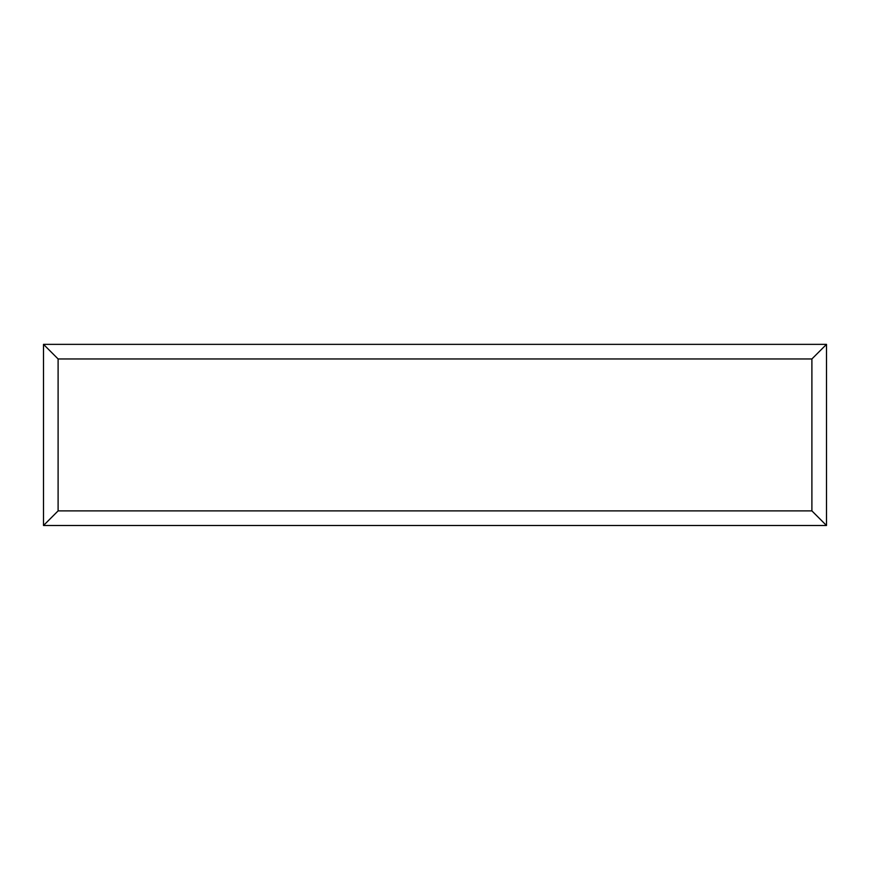 <?xml version="1.0" encoding="UTF-8"?>
<svg xmlns="http://www.w3.org/2000/svg" width="870" height="870" viewBox="0 0 870 870"><rect width="100%" height="100%" fill="white"/><g stroke="black" fill="none" stroke-linecap="round" stroke-linejoin="round"><path stroke-width="1.3" d="M826.5 525.502L43.5 525.502L43.5 344.357L826.5 344.357L826.5 525.502L811.895 510.886L811.895 358.962L826.5 344.357M43.5 525.502L58.105 510.886L811.895 510.886M811.895 358.962L58.105 358.962L43.5 344.357M658.96 525.502L211.138 525.502M58.105 358.962L58.105 510.886"/></g></svg>

